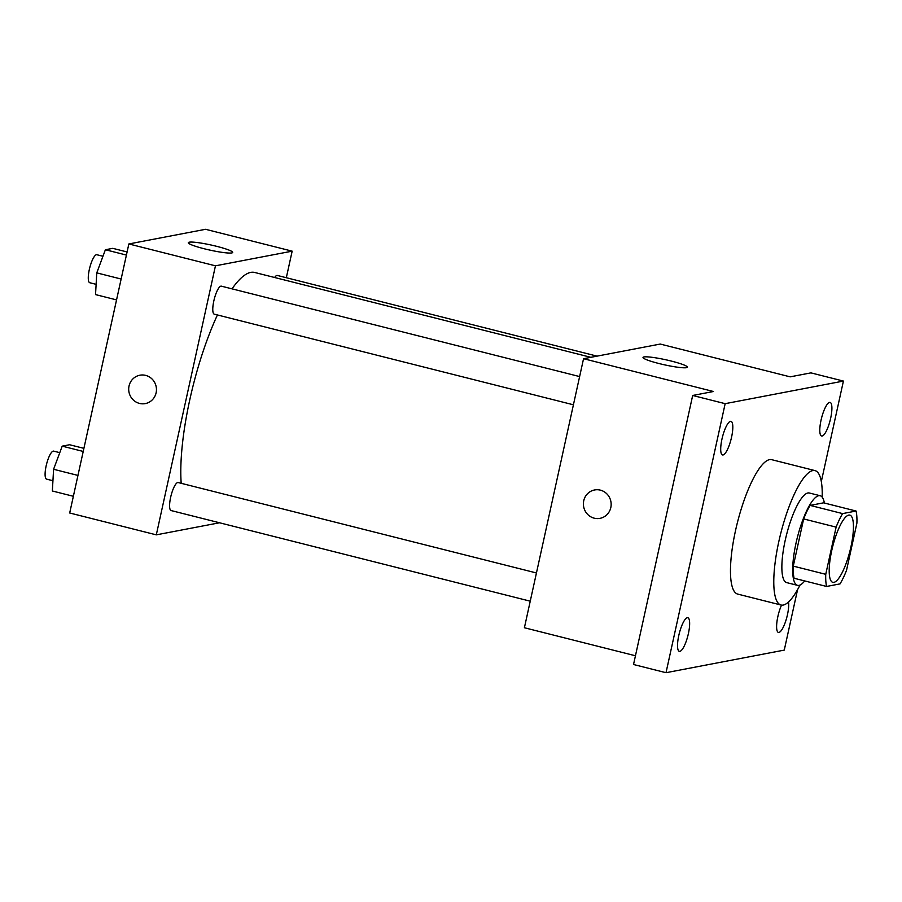 <?xml version="1.0" encoding="UTF-8"?>
<svg xmlns="http://www.w3.org/2000/svg" width="902" height="902" viewBox="0 0 902 902"><rect width="100%" height="100%" fill="white"/><g stroke="black" fill="none" stroke-linecap="round" stroke-linejoin="round"><path stroke-width="1.35" d="M850.913 546.905A34.659 8.907 -75.8 0 1 832.839 582.354A34.659 8.907 -75.8 0 1 832.681 546.556A34.659 8.907 -75.8 0 1 849.808 515.132A34.659 8.907 -75.8 0 1 850.913 546.905M856.066 511.028L842.603 513.599A44.739 11.5 -75.8 0 0 836.12 527.129L825.747 574.315A44.739 11.5 -75.8 0 0 826.593 586.458L840.044 583.887A44.739 11.5 -75.8 0 0 846.527 570.346L856.9 523.16A44.739 11.5 -75.8 0 0 856.066 511.028L823.582 502.831L810.131 505.402L842.603 513.599M810.131 505.402A44.739 11.5 -75.8 0 0 803.648 518.932L793.275 566.118A44.739 11.5 -75.8 0 0 794.11 578.261L826.593 586.458M824.372 503.023A46.216 11.884 104.2 0 0 820.155 495.728A46.216 11.884 104.2 0 0 797.323 537.637A46.216 11.884 104.2 0 0 797.537 585.353A46.216 11.884 104.2 0 0 798.992 585.387A46.216 11.884 104.2 0 0 804.708 580.933M797.537 585.353L786.713 582.624A46.216 11.884 -75.8 0 1 786.499 534.909A46.216 11.884 -75.8 0 1 809.331 492.999L820.155 495.728M793.275 566.118L825.747 574.315M803.648 518.932L836.12 527.129M800.006 585.06A69.319 17.826 -75.8 0 1 781.053 605.028A69.319 17.826 -75.8 0 1 780.737 533.454A69.319 17.826 -75.8 0 1 814.98 470.596A69.319 17.826 -75.8 0 1 822.184 497.16M781.053 605.028L737.757 594.102A69.319 17.826 -75.8 0 1 737.43 522.517A69.319 17.826 -75.8 0 1 771.684 459.67L814.98 470.596M730.462 421.335A17.33 4.454 -75.8 0 1 731.003 421.347A17.33 4.454 -75.8 0 1 731.082 439.24A17.33 4.454 -75.8 0 1 722.525 454.958A17.33 4.454 -75.8 0 1 722.198 438.068A17.33 4.454 -75.8 0 1 730.462 421.335M829.547 402.405A17.33 4.454 -75.8 0 1 830.088 402.416A17.33 4.454 -75.8 0 1 830.167 420.309A17.33 4.454 -75.8 0 1 821.609 436.027A17.33 4.454 -75.8 0 1 821.282 419.137A17.33 4.454 -75.8 0 1 829.547 402.405M788.551 601.961A17.33 4.454 -75.8 0 1 785.642 621.309A17.33 4.454 -75.8 0 1 778.426 632.415A17.33 4.454 -75.8 0 1 776.87 622.425A17.33 4.454 -75.8 0 1 781.538 605.118M687.279 617.735A17.33 4.454 -75.8 0 1 687.831 617.746A17.33 4.454 -75.8 0 1 687.91 635.639A17.33 4.454 -75.8 0 1 679.341 651.345A17.33 4.454 -75.8 0 1 679.026 634.456A17.33 4.454 -75.8 0 1 687.279 617.735M821.316 481.589L843.415 381.072L725.163 403.668L666.014 672.7L784.266 650.105L797.56 589.671M843.415 381.072L810.943 372.876L790.163 376.844L660.253 344.057L583.549 358.714L713.459 391.502L692.68 395.471L633.531 664.503L666.014 672.7M583.549 358.714L524.4 627.747L635.459 655.777M692.68 395.471L725.163 403.668M671.483 361.116A22.719 2.616 -167.6 0 1 687.392 367.193A22.719 2.616 -167.6 0 1 664.639 364.859A22.719 2.616 -167.6 0 1 643.013 357.429A22.719 2.616 -167.6 0 1 671.483 361.116M610.812 507.567A14.443 13.857 79.2 0 1 599.988 518.346A14.443 13.857 79.2 0 1 583.662 506.755A14.443 13.857 79.2 0 1 594.565 489.966A14.443 13.857 79.2 0 1 610.812 507.567M599.988 518.346A14.443 13.857 79.2 0 1 583.662 506.755A14.443 13.857 79.2 0 1 594.565 489.966M181.189 483.303A124.318 31.965 -75.8 0 1 217.438 314.956M232.017 288.843A124.318 31.965 -75.8 0 1 254.657 272.46L590.866 357.316M597.034 356.132L277.354 275.46A14.443 3.709 104.2 0 0 274.625 277.5M530.229 601.183L171.109 510.555A14.443 3.709 -75.8 0 1 171.042 495.638A14.443 3.709 -75.8 0 1 178.179 482.547L536.442 572.962M573.413 404.795L214.293 314.167A14.443 3.709 -75.8 0 1 214.225 299.25A14.443 3.709 -75.8 0 1 221.362 286.159L579.625 376.574M286.317 277.715L292.158 251.162L215.454 265.819L156.305 534.852L219.524 522.777M292.158 251.162L205.555 229.3L128.851 243.957L69.691 512.99L156.305 534.852M128.851 243.957L215.454 265.819M216.784 246.359A22.719 2.616 -167.6 0 1 232.693 252.436A22.719 2.616 -167.6 0 1 209.94 250.113A22.719 2.616 -167.6 0 1 188.315 242.683A22.719 2.616 -167.6 0 1 216.784 246.359M156.114 392.821A14.443 13.857 79.2 0 1 145.29 403.589A14.443 13.857 79.2 0 1 128.963 392.009A14.443 13.857 79.2 0 1 139.866 375.221A14.443 13.857 79.2 0 1 156.114 392.821M145.29 403.589A14.443 13.857 79.2 0 1 128.963 392.009A14.443 13.857 79.2 0 1 139.866 375.221M127.092 251.962L112.773 248.343L105.387 249.753L96.773 272.878L95.533 294.593L116.55 299.892M96.773 272.878L121.139 279.034M105.387 249.753L126.404 255.063M96.119 284.333L89.794 282.743A14.443 3.709 -75.8 0 1 89.726 267.826A14.443 3.709 -75.8 0 1 96.864 254.736L102.963 256.269M83.909 448.35L69.589 444.742L62.204 446.152L53.59 469.277L52.35 490.992L73.366 496.292M53.59 469.277L77.955 475.422M62.204 446.152L83.221 451.451M52.936 480.732L46.611 479.131A14.443 3.709 -75.8 0 1 46.543 464.226A14.443 3.709 -75.8 0 1 53.68 451.124L59.78 452.669"/></g></svg>

